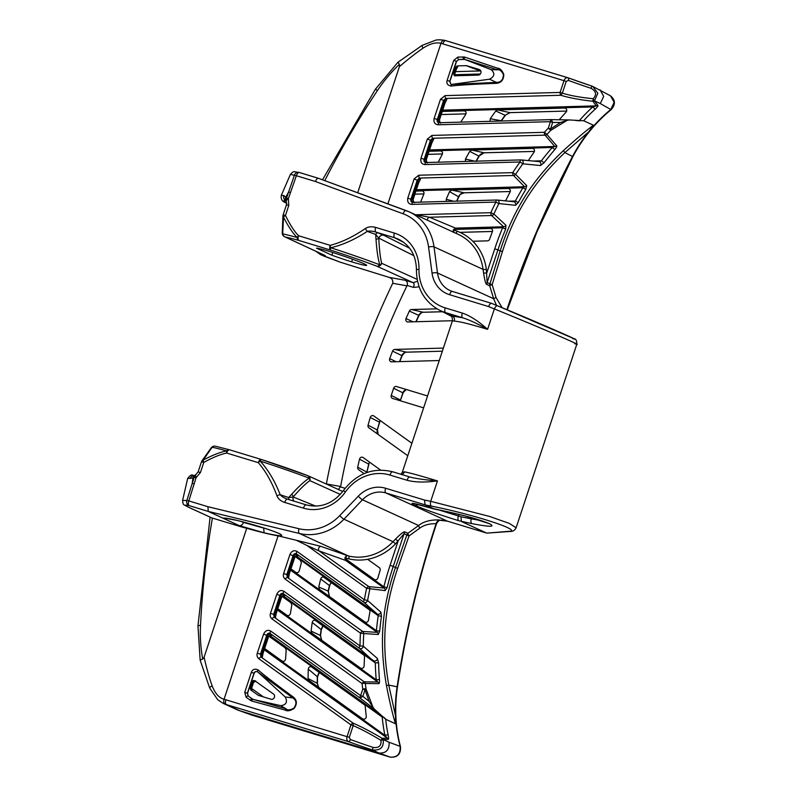<?xml version="1.0" encoding="UTF-8"?>
<svg xmlns="http://www.w3.org/2000/svg" width="797" height="797" viewBox="0 0 797 797"><rect width="100%" height="100%" fill="white"/><g stroke="black" fill="none" stroke-linecap="round" stroke-linejoin="round"><path stroke-width="1.2" d="M423.615 407.855L392.642 398.45A2.511 2.271 -65.4 0 1 391.247 395.422A694.317 627.707 114.6 0 1 393.618 388.259A2.511 2.271 114.6 0 1 396.577 386.545L427.551 395.96M364.08 473.617L358.58 469.662A2.511 2.271 -65.4 0 1 357.714 467.201A709.37 641.316 -65.4 0 1 359.497 459.211A2.511 2.271 -65.4 0 1 363.123 457.538L380.597 470.081M338.406 489.517L340.618 486.489A723.596 654.178 114.6 0 1 406.968 285.854L392.722 283.274C393.22 280.295 391.994 278.322 389.036 277.356L405.334 280.295C407.187 281.361 407.785 283.084 407.137 285.456L406.968 285.854M419.132 286.83L413.573 287.408A4.184 1.773 -73.1 0 0 413.254 282.696L376.782 266.178A4.184 3.746 -65.6 0 0 381.683 263.299A4.184 3.009 166.3 0 1 379.761 264.813A4.184 2.77 110.9 0 1 376.782 266.178A61.339 3.198 -161.7 0 0 330.486 250.059A4.184 0.568 -72.1 0 1 330.735 247.737C342.551 245.038 354.725 239.588 367.258 231.379L375.696 234.467L376.005 239.319C376.792 250.597 378.047 259.095 379.761 264.813A64.956 3.387 -161.7 0 0 330.735 247.737A4.184 1.474 -102.4 0 1 330.177 245.346C341.415 242.447 353.141 236.848 365.345 228.53C368.114 226.697 371.551 226.318 375.646 227.394A4.184 1.773 -73.1 0 0 375.935 232.096L377.718 232.754A4.184 1.574 -69.7 0 0 375.696 234.467L378.804 238.124A4.184 3.746 116.6 0 1 383.736 235.254L377.718 232.754M452.427 320.723L407.964 321.958A2.511 2.271 114.6 0 1 406.002 318.581A709.37 641.316 114.6 0 1 409.349 311.059A2.511 2.271 114.6 0 1 411.541 309.525L436.975 308.828M411.9 443.281L373.833 415.954A2.511 2.271 -65.4 0 0 370.236 417.489A709.37 641.316 -65.4 0 0 368.065 425.19A2.511 2.271 -65.4 0 0 368.891 427.81L407.785 455.725M439.267 360.533L391.725 361.848A2.511 2.271 114.6 0 1 389.703 358.62A709.37 641.316 114.6 0 1 392.562 351.118A2.511 2.271 114.6 0 1 394.804 349.435L443.381 348.09M306.805 545.377L296.265 540.256L321.022 546.393A2.511 1.733 -70.3 0 0 318.79 548.027A2.511 1.733 -70.3 0 0 319.099 550.936L306.805 545.377L366.62 588.306L385.12 590.617L387.083 587.698A267.682 242.009 114.6 0 1 393.26 566.368L404.049 533.731L395.551 543.853A52.702 47.641 114.6 0 1 367.636 559.295L379.322 567.673A2.511 2.271 -65.4 0 1 380.119 570.373A334.61 302.511 -65.4 0 0 377.878 577.925A2.511 2.271 -65.4 0 1 374.281 579.459L345.739 558.976L346.346 559.853L345.599 560.411L344.852 557.85L346.466 555.499L345.739 558.976M506.882 309.684A920.176 831.899 114.6 0 1 572.495 156.521A142.205 128.566 114.6 0 1 588.664 131.894L593.376 125.209C584.849 131.684 574.846 140.162 563.359 150.633C532.834 179.614 513.557 209.043 500.157 250.935L489.926 283.822L487.126 282.546L486.349 269.296A52.702 47.641 -65.4 0 0 472.82 241.262L487.405 240.863A2.511 2.271 114.6 0 0 489.677 239.11A334.61 302.511 114.6 0 1 492.387 231.688A2.511 2.271 114.6 0 0 490.364 228.45L491.41 228.699M472.82 241.262A52.702 47.641 -65.4 0 0 457.149 231.23L454.21 230.154L454.728 229.436L490.364 228.45M320.304 253.346A4.184 1.783 111.5 0 0 320.982 254.771L340.359 262.223L389.175 277.396M316.558 248.156A25.096 1.305 18.3 0 1 327.826 250.925A30.784 1.604 18.3 0 1 366.65 265.351A30.784 1.604 18.3 0 1 351.656 261.854A25.096 1.305 18.3 0 1 331.891 255.189L316.558 248.156M331.891 255.189L332.787 252.49M351.656 261.854L352.523 259.214M406.091 210.577L318.362 178.279L299.204 172.461A4.184 1.773 -73.1 0 1 299.303 172.501L318.262 178.259M318.461 178.319C317.385 178.1 316.379 179.166 315.433 181.507L296.364 175.719L288.345 198.732L286.541 198.224L283.862 195.494L281.301 195.385C280.674 199.3 282.337 201.81 286.292 202.926L286.701 203.135M574.786 343.676C589.372 348.807 537.039 326.192 494.339 308.937L487.595 329.34C478.459 321.131 470.041 315.712 462.33 313.082L445.234 307.891A43.177 39.033 114.6 0 1 418.993 269.286A40.478 36.592 -65.4 0 0 394.395 233.093L375.646 227.394M288.803 205.377L288.345 198.732A4.184 1.464 -27.8 0 0 286.272 201.432L286.462 204.809L288.803 205.377L285.465 215.469L283.124 214.901L286.462 204.809M321.032 253.685A4.184 2.182 106.5 0 0 322.008 255.13L325.286 255.628L285.127 236.958A61.339 3.198 -161.7 0 1 298.855 240.445L330.486 250.059A4.184 1.773 106.9 0 1 330.177 245.346L298.536 235.733A4.184 1.674 136.9 0 0 297.231 237.556A4.184 2.819 105.6 0 0 298.855 240.445A4.184 1.773 -73.1 0 1 298.536 235.733C294.322 231.419 289.969 224.664 285.465 215.469A4.184 1.435 -25.7 0 0 283.523 217.133L282.696 233.87A4.184 2.132 -178.5 0 1 282.258 232.883L282.258 232.883A4.184 4.184 0 0 0 284.678 236.789A4.184 3.816 -65.1 0 0 285.127 236.958A4.184 3.786 -78 0 1 282.696 233.87A64.956 3.387 -161.7 0 1 297.231 237.556C292.768 233.182 288.195 226.368 283.523 217.133A4.184 2.012 2.8 0 1 282.915 216.017L282.258 232.883M413.872 255.678L378.804 238.124C379.292 249.292 380.259 257.69 381.683 263.299L417.16 279.368M365.345 228.53A4.184 1.026 56.8 0 0 367.258 231.379C369.529 230.781 372.418 231.02 375.935 232.096L394.684 237.795A4.184 1.773 -73.1 0 1 394.395 233.093M454.3 321.061A4.184 4.045 -86.5 0 0 451.799 315.781L445.513 312.583L462.609 317.784L450.355 315.722C450.504 316.27 452.557 315.423 452.417 320.753L454.3 321.061C460.885 321.958 464.193 322.406 487.595 329.34C476.865 323.393 468.536 319.547 462.609 317.784A4.184 1.773 -73.1 0 1 462.33 313.082M510.12 531.469L487.017 533.103L508.815 531.34A4.184 4.015 -94.3 0 0 510.12 531.469L510.12 531.469C512.83 531.589 514.822 530.374 516.107 527.803L509.442 523.45L489.438 516.406L430.709 501.323L437.463 480.92C414.091 473.906 410.853 473.219 404.438 471.824L402.246 472.462L452.417 320.753M497.527 305.809L491.639 303.368L452.427 291.453A4.184 1.773 -73.1 0 1 452.527 291.493L491.47 303.328M491.659 303.388C490.593 303.159 489.557 304.225 488.571 306.556L449.588 294.711A29.28 26.47 114.6 0 1 432.054 273.122L428.567 247.01A46.007 41.593 -65.4 0 0 403.083 213.775A4.184 1.783 -69.8 0 1 406.151 210.597A4.184 1.783 -69.8 0 1 406.201 210.617A50.191 45.379 -65.4 0 1 409.14 211.833L318.401 178.299M427.341 220.181A2.511 1.733 112.7 0 1 429.453 217.242L416.144 214.752L490.842 212.689L493.891 214.064A2.511 2.242 133.2 0 1 491.58 215.519L503.614 226.776L502.618 227.753A270.193 244.28 -65.4 0 0 494.768 248.794L486.818 272.833A2.511 0.618 -7.6 0 1 483.55 272.913C484.706 280.554 485.831 284.429 486.927 284.529L489.737 285.804A4.184 0.737 163.1 0 1 492.157 284.609L489.926 283.822A4.184 3.786 -65.4 0 0 489.737 285.804L493.632 298.736L437.493 272.992L434.016 246.871A50.191 45.379 -65.4 0 0 409.14 211.833L458.205 234.338A50.191 45.379 -65.4 0 1 483.082 269.376L434.016 246.871A4.184 1.026 -7.6 0 0 428.567 247.01M593.376 125.209L583.663 120.755L569.188 119.939L566.986 120.417L550.797 130.349A267.682 242.009 114.6 0 0 546.881 134.444L544.341 132.312A2.511 0.976 88.4 0 0 545.068 135.151A2.511 2.301 -40.4 0 0 546.881 134.444L556.645 145.712C557.173 146.02 556.585 147.296 554.861 149.537A267.682 242.009 -65.4 0 0 544.072 162.757L540.436 165.537L522.822 163.813A267.682 242.009 114.6 0 0 515.599 174.384L512.76 172.63A2.511 0.976 88.4 0 0 513.487 175.47A2.511 2.271 -44.3 0 0 515.599 174.384L526.717 185.621L525.821 189.427A267.682 242.009 -65.4 0 0 518.309 202.558L515.44 205.307L498.882 203.554A267.682 242.009 114.6 0 0 493.891 214.064L505.946 225.272L505.697 229.058L502.618 227.753L455.745 229.058L455.495 228.111L453.344 229.815L453.314 232.405L454.21 230.154L453.344 229.815M569.188 119.939L551.394 119.62A2.511 0.976 88.4 0 0 551.335 119.62A2.511 0.976 88.4 0 0 550.428 121.682L552.67 122.429L551.394 119.62L569.188 119.939M505.946 225.272A2.511 2.242 132.9 0 1 503.614 226.776L455.495 228.111L429.453 217.242L491.58 215.519A2.511 0.976 88.4 0 1 490.842 212.689A270.193 244.28 114.6 0 1 495.883 202.079L498.882 203.554A2.511 2.242 -84.1 0 0 497.119 200.027L497.119 200.027A2.511 2.242 -84.1 0 0 496.85 200.017A2.511 0.976 88.4 0 0 496.79 200.017A2.511 0.976 88.4 0 0 495.883 202.079L411.89 204.401C408.512 204.042 407.147 201.94 407.795 198.104L410.943 199.21L417.299 180.002L419.491 178.07L420.517 178.986L418.604 182.961M357.694 192.764L399.407 66.639L399.407 64.338A142.205 128.566 -65.4 0 0 377.38 90.639A832.337 752.488 -65.4 0 0 324.777 180.64M416.144 214.752L415.297 214.652M387.89 203.883L440.99 43.307C435.989 42.042 430.001 43.656 423.038 48.169C415.785 53.19 407.905 59.357 399.407 66.639M407.795 198.104L414.151 178.897L418.754 175.24L512.76 172.63A270.193 244.28 114.6 0 1 520.043 161.97L425.05 164.59C421.673 164.232 420.308 162.13 420.965 158.294L427.312 139.086L431.924 135.43L544.341 132.312A270.193 244.28 114.6 0 1 548.286 128.178L550.797 130.349A2.511 0.996 -121 0 0 550.528 128.935L548.286 128.178L550.428 121.682L438.22 124.78C434.843 124.422 433.478 122.32 434.126 118.484L440.482 99.276L445.095 95.62A2.511 0.976 88.4 0 0 445.822 98.449L446.848 99.366L444.935 103.341M457.877 57.065L464.621 57.065L497.547 68.213C499.928 68.233 502.01 70.285 503.784 74.38C503.724 79.889 501.203 82.878 496.232 83.356C481.547 83.815 456.571 85.13 451.281 86.106C447.615 85.399 446.23 83.496 447.127 80.397L453.742 60.373L457.877 57.065A2.092 0.807 87.4 0 0 458.664 59.506L464.661 59.377L497.308 69.797C499.5 69.259 501.532 70.833 503.385 74.51C503.296 79.81 500.954 82.44 496.372 82.39L452.029 84.432A2.092 0.777 -97 0 0 451.839 84.402L489.527 79.202C494.628 76.502 495.166 73.314 491.131 69.648L464.731 59.436L458.783 59.546L456.542 61.359L458.783 59.546M423.038 48.169A4.184 0.917 57.8 0 1 422.271 45.319L397.902 62.296L375.517 89.075L322.506 179.803M398.181 62.505L399.407 64.338M299.144 172.451A4.184 3.776 102 0 0 298.865 172.371C293.246 171.963 294.242 170.299 290.407 174.394L296.364 175.719A4.184 1.773 -73.1 0 1 299.204 172.461A4.184 4.184 0 0 0 298.865 172.371L298.865 172.371A4.184 3.776 102 0 0 294.472 175.071L288.594 192.017L285.894 196.969A4.184 3.497 -33.3 0 0 285.884 200.515L286.282 200.824M285.984 200.754A4.184 3.935 -82.1 0 1 283.862 195.494M286.213 201.262A4.184 3.098 -18.2 0 1 285.993 200.784L285.993 200.784A4.184 3.098 -18.2 0 1 286.541 198.224L288.594 192.017L290.397 192.515M322.626 255.409L320.304 254.482A16.737 15.133 -65.4 0 0 320.982 254.771M286.213 200.844C282.756 200.346 282.975 201.123 286.85 203.145M563.359 150.633L564.864 152.586L588.664 131.894A142.205 128.566 114.6 0 1 610.781 109.508L614.158 102.305L610.502 95.839L592.769 86.455L597.84 93.229L594.492 100.761L597.85 105.383C598.338 105.712 597.441 106.987 595.18 109.209L592.799 106.928A144.715 130.838 -65.4 0 0 579.608 120.327L578.403 120.696M505.697 229.058A267.682 242.009 -65.4 0 0 497.916 249.909L502.429 251.613C515.649 210.249 534.697 181.198 564.864 152.586L572.864 156.67C582.677 138.24 595.469 122.539 611.239 109.548A4.184 0.847 50.7 0 1 610.781 109.508L600.31 103.56L603.688 96.317L600.031 89.812M445.095 95.62L560.102 92.432L563.987 80.676L566.229 81.424L562.343 93.179L560.102 92.432A2.511 0.976 88.4 0 0 560.839 95.271L562.343 93.179C570.682 95.69 580.953 97.533 593.157 98.718L592.918 101.249L596.266 105.871L592.799 106.928L442.375 111.092M597.85 105.383A2.511 2.321 143.7 0 1 596.266 105.871L442.694 110.125M580.166 120.845L575.374 120.447M515.44 205.307A2.511 2.232 -84.1 0 0 513.696 201.741L497.119 200.027A2.511 2.511 0 0 0 496.79 200.017L412.796 202.348A2.511 0.976 -91.6 0 1 412.846 202.348C411.142 202.159 410.505 201.113 410.943 199.21L411.949 199.32A2.511 2.261 -83.7 0 0 413.274 202.328M518.309 202.558L515.35 201.003L513.437 201.731M429.095 151.261L440.442 150.942C442.285 151.271 442.893 152.406 442.255 154.369A420.348 380.03 -65.4 0 0 438.38 161.96L438.25 162.19M441.608 151.281L441.03 151.012M465.418 161.442L465.468 159.071A395.252 357.335 114.6 0 1 469.742 151.38L471.794 150.075L532.276 148.401A2.511 2.271 114.6 0 1 533.99 152.237A334.61 302.511 114.6 0 0 528.959 159.719A2.511 2.271 114.6 0 1 528.062 160.566M442.255 111.45L464.023 110.843C465.976 111.241 466.534 112.447 465.697 114.469A420.348 380.03 -65.4 0 0 460.786 122.12M465.209 111.191L464.621 110.922M490.065 121.313L490.275 118.733A395.252 357.335 114.6 0 1 495.784 110.962L497.677 109.916L564.555 108.063A2.511 2.271 114.6 0 1 566.019 112.198A334.61 302.511 114.6 0 0 559.265 119.729A2.511 2.271 114.6 0 1 559.205 119.799M415.924 191.071L421.892 190.901C423.645 191.17 424.293 192.236 423.835 194.119A420.348 380.03 -65.4 0 0 420.836 201.661L420.597 202.129M423.058 191.23L422.48 190.971M446.32 201.412L446.25 199.27A395.252 357.335 114.6 0 1 449.528 191.629L451.7 190.075L508.177 188.52A2.511 2.271 114.6 0 1 510.06 192.047A334.61 302.511 114.6 0 0 506.304 199.499A2.511 2.271 114.6 0 1 504.84 200.824M554.861 149.537L552.251 147.495A270.193 244.28 -65.4 0 0 541.352 160.835L538.662 161.592A2.511 2.202 -84.6 0 1 538.911 161.592L538.911 161.592A2.511 2.202 -84.6 0 1 540.436 165.537M544.072 162.757L541.352 160.835L533.273 161.064M522.822 163.813A2.511 2.202 -84.5 0 0 521.258 159.918L521.258 159.918A2.511 2.202 -84.5 0 0 521.009 159.908A2.511 0.976 88.4 0 0 520.949 159.908A2.511 0.976 88.4 0 0 520.043 161.97L522.822 163.813M425.05 164.59A2.511 0.976 -91.6 0 1 425.957 162.538L425.957 162.538A2.511 0.976 -91.6 0 1 426.016 162.538C424.313 162.349 423.675 161.303 424.114 159.4L430.47 140.192L432.651 138.26L545.068 135.151L554.792 146.469L552.251 147.495L429.214 150.902M425.917 162.538L520.949 159.908A2.511 2.511 0 0 1 521.258 159.918L538.911 161.592M420.965 158.294L425.11 159.51A2.511 2.261 -83.7 0 0 426.445 162.518M427.312 139.086L430.47 140.192L431.944 142.603M431.924 135.43A2.511 0.976 88.4 0 0 432.651 138.26L433.678 139.176L431.775 143.151M556.645 145.712A2.511 2.291 139 0 1 554.792 146.469L429.533 149.936M566.229 81.424L568.341 80.417A57.723 3.009 -161.7 0 0 591.175 88.367C596.186 91.256 596.853 94.704 593.157 98.718L594.492 100.761A2.511 2.321 -36.1 0 1 592.918 101.249C580.226 99.894 569.526 97.901 560.839 95.271L445.822 98.449L443.63 100.382L444.427 101.099A2.511 2.232 131.8 0 1 446.848 99.366M560.53 122.499L552.67 122.429L550.528 128.935L560.53 122.499L566.986 120.417M568.072 77.817A60.233 3.138 -161.7 0 0 591.753 86.056L592.769 86.455L591.763 86.056L591.175 88.367M440.97 43.387A29.28 26.47 -65.4 0 1 442.853 43.875L563.987 80.676C564.864 78.375 566.179 77.399 567.932 77.767A2.511 1.225 110 0 1 568.002 77.787L568.002 77.787A2.511 1.225 110 0 1 568.341 80.417M591.763 86.056L567.932 77.767M440.482 99.276L443.63 100.382L437.274 119.59C436.836 121.493 437.473 122.539 439.177 122.728A2.511 0.976 -91.6 0 0 439.127 122.728L439.087 122.728M445.055 102.982L439.456 119.919L438.28 119.699L444.427 101.099L445.105 102.793M434.126 118.484L438.28 119.699A2.511 2.261 -83.7 0 0 439.605 122.708M438.22 124.78A2.511 0.976 -91.6 0 1 439.127 122.728L551.335 119.62A2.511 2.511 0 0 1 551.474 119.62M445.583 40.597A33.464 30.246 -65.4 0 0 444.736 40.358L444.447 40.278C440.462 39.72 437.503 39.691 435.57 40.209L422.271 45.319M444.736 40.358C443.102 40.009 441.857 40.996 440.99 43.307M427.75 162.777C427.262 163.335 426.774 162.319 426.295 159.729L425.11 159.51L431.267 140.91A2.511 2.232 131.8 0 1 433.678 139.176M418.754 175.24A2.511 0.976 88.4 0 0 419.491 178.07L513.487 175.47L524.575 186.747L522.932 187.753A270.193 244.28 -65.4 0 0 515.35 201.003L508.386 201.193M526.717 185.621A2.511 2.261 135.3 0 1 524.575 186.747L416.363 189.746M525.821 189.427L522.932 187.753L416.044 190.712M418.724 182.603L413.125 199.539L411.949 199.32L418.096 180.72L418.774 182.413M414.151 178.897L418.096 180.72A2.511 2.232 131.8 0 1 420.517 178.986M412.756 202.348L412.796 202.348A2.511 0.976 -91.6 0 0 411.89 204.401M510.249 112.616A4.184 1.634 -91.6 0 1 510.08 112.646L510.08 112.646A4.184 1.634 -91.6 0 1 509.911 112.626L505.059 115.316L495.784 110.962M497.677 109.916L509.911 112.626L566.657 111.062L510.08 112.646L505.059 115.316A397.852 359.686 -65.4 0 0 501.203 120.736L501.014 121.014M505.338 115.356L501.472 120.775L490.275 118.733M446.25 199.27L453.493 201.213M456.95 201.123L458.773 196.889L449.528 191.629M465.468 159.071L474.873 161.183M484.466 152.775A4.184 1.634 -91.6 0 1 484.297 152.805C478.877 154.309 480.471 155.007 479.107 156.202L469.742 151.38M464.462 192.774A4.184 1.634 -91.6 0 1 464.302 192.804L464.302 192.804A4.184 1.634 -91.6 0 1 464.133 192.784C461.652 192.914 459.789 194.239 458.534 196.779A397.852 359.686 -65.4 0 0 456.661 201.133M534.369 151.42L484.297 152.805A4.184 1.634 -91.6 0 1 484.128 152.785L478.858 156.132A397.852 359.686 -65.4 0 0 476.058 161.143M502.17 307.722L496.043 297.57L492.157 284.609L502.429 251.613M496.491 305.371L493.632 298.736A4.184 0.707 -16.7 0 1 496.043 297.57M392.722 283.274A752.866 680.648 -65.4 0 0 326.352 483.938L326.332 484.048M340.618 486.489L326.352 483.938M243.623 522.095L243.493 522.483C242.627 524.725 241.202 525.771 239.23 525.621L264.076 532.804L263.658 527.923M243.513 522.443L263.618 528.072M264.803 528.291L263.628 528.032M264.076 532.804C280.345 536.461 285.356 536.69 279.089 533.492C269.804 529.557 255.767 525.183 236.988 520.371L237.267 520.441M296.265 540.256L278.103 535.863C270.123 534.468 259.673 531.938 246.731 528.272L243.065 527.385L208.286 511.435L207.887 506.703L188.819 500.905L196.092 477.672L194.289 477.164L192.954 477.981L187.674 478.469L182.583 500.426L186.847 500.496L192.236 483.38L192.954 477.981A4.184 3.327 63.6 0 1 194.578 475.49L195.106 475.142A4.184 2.849 51.4 0 0 194.289 477.164L192.236 483.38L194.04 483.879M236.988 520.371C229.307 518.588 224.624 517.851 222.941 518.15L224.893 518.219M261.047 459.381L229.606 449.827A4.184 1.773 106.9 0 0 229.506 449.797A4.184 1.773 106.9 0 0 226.667 453.055L258.308 462.658C265.75 471.236 271.966 482.285 276.948 495.824C278.113 498.852 280.693 501.064 284.688 502.439A4.184 1.773 106.9 0 1 287.528 499.181L287.478 499.171M409.947 477.024A4.184 1.773 106.9 0 0 409.877 477.005L409.947 477.024C415.934 478.598 425.1 479.904 437.463 480.92C425.07 482.583 414.928 482.364 407.038 480.252L389.942 475.062A43.177 39.033 -65.4 0 0 345.29 492.128A40.478 36.592 114.6 0 1 303.438 508.137L284.688 502.439M195.823 474.683L198.124 471.924L200.465 472.491L196.092 477.672A4.184 1.176 63 0 1 195.823 474.683A4.184 4.184 0 0 0 195.106 475.142A4.184 2.849 51.4 0 1 195.663 474.833M215.439 446.22L229.416 449.767A4.184 2.819 -74.4 0 1 229.476 449.787A4.184 4.184 0 0 0 229.416 449.767A4.184 2.819 -74.4 0 0 226.667 450.913A64.956 3.387 -161.7 0 0 212.141 447.227A4.184 2.481 -143.8 0 0 211.195 447.844A4.184 4.184 0 0 1 215.439 446.22A4.184 3.786 102 0 0 212.141 447.227L203.175 460.098C212.55 455.097 220.39 452.038 226.667 450.913A4.184 1.474 -102.4 0 0 226.667 453.055C220.63 454.25 213.008 457.358 203.803 462.399L201.462 461.832L198.124 471.924M289.102 499.659A4.184 1.584 108.7 0 1 288.693 497.567L293.196 496.969C299.991 489.099 305.53 483.649 309.814 480.621A4.184 3.248 -125.9 0 0 309.206 478.17A64.956 3.387 -161.7 0 0 260.181 461.094A4.184 1.674 136.9 0 0 258.308 462.658A4.184 1.773 -73.1 0 1 261.147 459.411L261.147 459.411A4.184 1.773 -73.1 0 1 261.197 459.421A4.184 0.568 107.9 0 0 261.217 459.431A4.184 0.568 107.9 0 0 260.181 461.094C268.2 469.851 274.865 481.059 280.175 494.708L288.693 497.567L291.702 494.19C298.795 486.429 304.633 481.089 309.206 478.17A4.184 2.77 -69.1 0 0 307.712 475.63L307.712 475.63A4.184 2.77 -69.1 0 0 307.532 475.57A61.339 3.198 -161.7 0 0 261.237 459.441A4.184 4.184 0 0 0 261.147 459.411L229.506 449.797M307.791 475.66A4.184 3.746 114.4 0 1 309.814 480.621L340.309 494.429M291.702 494.19A4.184 2.67 40.8 0 1 293.196 496.969A4.184 3.756 -67.9 0 0 294.083 501.174M276.948 495.824A4.184 1.345 -21.4 0 1 280.175 494.708C281.65 496.521 284.121 498.015 287.597 499.201A4.184 1.773 106.9 0 0 287.528 499.181L306.277 504.88A4.184 1.773 106.9 0 0 303.438 508.137M367.636 559.295A52.702 47.641 114.6 0 1 348.797 558.846L344.852 557.85M409.807 476.985L392.851 471.834A4.184 1.773 106.9 0 0 392.782 471.804L409.877 477.005A4.184 1.773 106.9 0 0 407.038 480.252M385.12 590.617A2.511 2.281 -84.6 0 0 384.134 588.066L383.875 586.791A270.193 244.28 114.6 0 1 390.112 565.262L398.062 541.223L395.531 539.081C401.05 533.502 404.228 531.151 405.085 532.007L407.885 533.293A4.184 1.086 -125.8 0 0 409.04 535.933L406.849 535.016A4.184 3.786 114.6 0 1 407.885 533.293L418.634 525.522L362.486 499.779L343.945 519.206A50.191 45.379 114.6 0 1 299.433 533.482L208.286 511.435L189.138 505.617A4.184 3.776 -78 0 1 186.847 500.496L188.819 500.905A4.184 1.773 106.9 0 0 189.138 505.617C184.326 504.631 184.117 505.149 188.49 507.191A4.184 3.786 114.6 0 1 188.062 507.031L188.062 507.031C183.469 504.093 183.21 505.995 182.583 500.426M387.083 587.698L383.875 586.791L346.346 559.853M246.731 528.272L204.092 657.206L202.717 659.089A142.205 128.566 114.6 0 1 200.515 625.426A4.184 0.727 -177.2 0 0 197.965 625.964L200.157 660.225L209.721 688.14L217.76 699.766L223.26 703.422L236.43 709.46A33.464 30.246 -65.4 0 0 238.502 710.306A33.464 30.246 -65.4 0 0 239.887 710.775L251.643 715.039L390.171 757.12A4.184 1.773 106.9 0 0 390.211 757.14C397.474 757.668 400.901 754.191 400.493 746.689A4.184 1.205 -14.9 0 0 400.164 746.371L389.085 742.246C389.504 749.828 386.156 753.434 379.053 753.045L390.171 757.12C397.265 757.539 400.592 753.952 400.164 746.371A142.205 128.566 -65.4 0 1 395.531 715.865L388.757 685.101C381.653 643.966 383.686 609.287 397.653 568.41L409.04 535.933L419.79 528.132C423.964 525.054 429.394 523.569 436.098 523.709L436.238 523.27A4.184 3.786 114.6 0 1 439.944 520.262A4.184 1.614 86.6 0 0 440.273 520.321C439.735 519.734 438.499 520.79 436.587 523.48L436.238 523.27A920.176 831.899 -65.4 0 0 436.098 523.709A920.176 831.899 -65.4 0 0 397.115 686.795A142.205 128.566 -65.4 0 0 395.531 715.865L395.432 723.736C392.403 713.584 389.414 700.852 386.455 685.54C379.282 643.896 381.345 608.788 395.501 567.394L406.849 535.016L404.049 533.731A4.184 3.786 114.6 0 1 405.085 532.007M395.432 723.736L385.718 719.283L374.331 709.101L372.926 707.178L366.042 688.987A2.511 0.807 159.1 0 1 365.016 689.843L362.774 689.096L360.623 695.602L362.864 696.349L360.095 698.052L270.243 633.555C268.738 632.768 267.583 633.276 266.786 635.109L260.44 654.317L261.077 657.067L353.181 723.168C361.539 726.804 371.223 731.865 382.211 738.361L387.203 738.042L384.961 735.352L264.514 648.897M379.482 679.851A267.682 242.009 114.6 0 1 378.605 663.084L377.409 658.491L363.293 646.188A267.682 242.009 -65.4 0 1 363.741 633.565L378.266 634.492L379.711 631.214A267.682 242.009 114.6 0 1 381.464 616.33L380.886 612.176L367.606 600.49A267.682 242.009 -65.4 0 1 369.848 589.142A2.511 2.281 -84.8 0 0 368.842 586.632A2.511 1.056 -54.3 0 0 366.62 588.306A270.193 244.28 -65.4 0 0 364.368 599.762L297.102 551.484C294.123 549.92 291.742 550.886 289.969 554.383L283.622 573.581C282.945 575.813 283.473 577.656 285.187 579.12L360.453 633.147A2.511 1.056 -54.3 0 1 362.685 631.473A2.511 2.311 93.3 0 1 363.741 633.565L360.453 633.147A270.193 244.28 -65.4 0 0 360.005 645.889L283.931 591.294C280.952 589.73 278.581 590.697 276.808 594.193L270.452 613.391C269.784 615.623 270.303 617.466 272.016 618.93L362.037 683.537A270.193 244.28 -65.4 0 0 362.774 689.096A2.511 0.628 -8.2 0 1 366.042 688.987A267.682 242.009 -65.4 0 1 365.305 683.487A2.511 0.608 173 0 0 362.037 683.537A2.511 1.056 -54.3 0 1 364.259 681.863A2.511 2.341 90.2 0 1 365.305 683.487L378.744 683.647C379.312 683.846 379.551 682.581 379.482 679.851A2.511 0.568 175.3 0 0 376.204 679.801A270.193 244.28 114.6 0 1 375.317 662.875L359.477 648.35A2.511 1.056 -54.3 0 1 360.005 645.889L363.293 646.188A2.511 2.162 131.2 0 1 359.477 648.35L283.403 593.745C281.899 592.958 280.753 593.466 279.956 595.299L273.6 614.507L274.248 617.257L364.259 681.863L377.698 681.963L376.204 679.801L277.685 609.087M368.842 586.632L384.134 588.066L345.599 560.411L319.099 550.936L368.842 586.632M364.368 599.762L367.606 600.49A2.511 2.202 131.5 0 1 363.83 602.223A2.511 1.056 -54.3 0 1 364.368 599.762M380.886 612.176A2.511 2.202 131.5 0 1 377.101 613.959L363.83 602.223L296.574 553.935C295.069 553.148 293.914 553.656 293.117 555.489L286.771 574.697L287.408 577.446L362.685 631.473L377.21 632.35L376.433 630.716A270.193 244.28 114.6 0 1 378.206 615.692L377.101 613.959L296.085 555.808M295.976 554.503L297.6 554.851L296.574 553.935A2.511 1.056 125.7 0 1 297.102 551.484M381.464 616.33L378.206 615.692L295.428 556.276M379.711 631.214L376.433 630.716L290.845 569.277M378.266 634.492A2.511 2.301 -86.4 0 0 377.21 632.35L290.556 570.154M377.409 658.491A2.511 2.162 131.2 0 1 373.594 660.703L282.925 595.618M282.815 594.313L284.429 594.662L283.403 593.745A2.511 1.056 125.7 0 1 283.931 591.294M243.065 527.385L211.853 517.911L188.49 507.191M270.771 631.104C267.792 629.54 265.411 630.507 263.638 634.004L267.583 635.817A2.511 2.232 131.8 0 1 271.269 634.472L270.243 633.555A2.511 1.056 125.7 0 1 270.771 631.104L360.623 695.602A2.511 1.056 -54.3 0 0 360.095 698.052L374.331 709.101M263.638 634.004L257.292 653.201C256.614 655.433 257.142 657.276 258.856 658.74A2.511 1.056 -54.3 0 1 261.077 657.067L262.362 657.206L262.801 654.307M278.103 535.863L224.067 699.238C219.075 697.923 215.09 693.46 212.132 685.868C209.242 677.719 206.562 668.165 204.092 657.206M244.749 692.324L246.134 697.315A2.092 0.877 -53.2 0 1 248.166 695.99L252.998 699.387L285.993 708.752C287.478 710.356 290.088 710.167 293.814 708.194C296.932 703.801 296.594 700.364 292.818 697.903L257.73 671.941C255.857 671.154 254.612 671.582 253.994 673.236L247.369 693.251L248.275 696.06L247.528 693.34L244.749 692.324L251.364 672.309L254.153 673.306C255.13 671.482 256.385 671.064 257.909 672.03M246.134 697.315L251.653 701.041A2.092 0.877 -76.5 0 1 252.948 699.377A2.092 0.877 -76.5 0 1 252.998 699.387M251.653 701.041L285.256 710.107C287.219 711.402 290.158 710.874 294.073 708.513C297.321 703.97 297.062 700.135 293.286 696.996A2.092 0.877 126.2 0 0 292.818 697.903L285.226 696.967C287.767 701.998 286.292 704.887 280.783 705.664L254.821 699.826M293.286 696.996C281.56 688.518 261.934 673.654 258.188 669.938C254.781 668.494 252.5 669.281 251.364 672.309M223.26 703.422L225.192 704.169C223.758 703.273 223.379 701.629 224.067 699.238M258.856 658.74L350.949 724.852A2.511 1.056 -54.3 0 1 353.181 723.168L353.191 725.599L350.949 724.852L347.064 736.597C346.386 738.988 346.825 740.652 348.389 741.618L226.238 704.508A33.464 30.246 114.6 0 1 225.192 704.169M349.305 737.355L350.371 739.516A57.723 3.009 -161.7 0 0 373.195 747.456C378.944 748.144 381.534 745.773 380.956 740.343L382.211 738.361A2.511 2.371 86.6 0 1 383.198 739.656L380.956 740.343C370.456 734.017 361.2 729.096 353.191 725.599L349.305 737.355L225.93 699.796A29.28 26.47 114.6 0 1 224.096 699.158M225.93 699.796A4.184 1.773 106.9 0 0 226.238 704.508L239.887 710.775L379.053 753.045L372.209 749.907C380.308 750.794 383.975 747.377 383.198 739.656L388.189 739.357C388.727 739.526 388.727 738.092 388.199 735.073A2.511 0.687 167.9 0 0 384.961 735.352A144.715 130.838 114.6 0 1 382.251 717.111L380.289 714.76L269.755 635.428M369.091 701.35L365.016 689.843L362.864 696.349L369.091 701.35L372.926 707.178M388.189 739.357A2.511 2.371 -93.2 0 0 387.203 738.042L264.225 649.774M289.969 554.383L293.924 556.196L287.767 574.806L289.221 574.189L294.82 557.262L293.924 556.196A2.511 2.232 131.8 0 1 297.6 554.851M283.622 573.581L287.767 574.806A2.511 2.261 -83.7 0 0 288.693 577.586L289.132 574.687M285.187 579.12A2.511 1.056 -54.3 0 1 287.408 577.446L288.693 577.586M277.804 608.729L286.89 615.244C288.594 616.001 289.769 615.404 290.427 613.451A420.348 380.03 114.6 0 1 291.822 605.112L290.955 602.771L282.018 596.365M315.781 620.594C314.048 619.837 312.862 620.445 312.225 622.427A395.252 357.335 -65.4 0 0 311.099 631.075L311.996 633.266L360.433 668.035A2.511 2.271 -65.4 0 0 364.129 665.844A334.61 302.511 -65.4 0 1 364.518 656.947A2.511 2.271 -65.4 0 0 363.591 654.915L315.144 620.285M264.634 648.539L282.068 661.052C283.891 661.799 285.077 661.121 285.605 659.009A420.348 380.03 114.6 0 1 286.193 650.033L285.276 647.961L268.858 636.175M311.796 666.989C309.933 666.242 308.758 666.94 308.26 669.091A395.252 357.335 -65.4 0 0 308.09 678.486L309.007 680.389L362.565 718.824A2.511 2.271 -65.4 0 0 366.251 716.264A334.61 302.511 -65.4 0 1 365.245 706.371A2.511 2.271 -65.4 0 0 364.339 704.707L311.179 666.7M290.965 568.919L295.747 572.346C297.331 573.093 298.506 572.575 299.264 570.791A420.348 380.03 114.6 0 1 301.346 562.971L300.529 560.381L295.189 556.555M324.2 577.377C322.606 576.629 321.43 577.158 320.683 578.961A395.252 357.335 -65.4 0 0 318.76 587.01L319.617 589.481L364.837 621.939A2.511 2.271 -65.4 0 0 368.503 620.086A334.61 302.511 -65.4 0 1 369.908 611.927A2.511 2.271 -65.4 0 0 369.031 609.556L323.562 577.078M378.605 663.084A2.511 0.508 178.7 0 0 375.317 662.875L282.258 596.086M378.744 683.647A2.511 2.331 -89.3 0 0 377.698 681.963L277.386 609.964M385.31 718.525L380.289 714.76M269.645 634.123L271.269 634.472M383.297 716.981A2.511 0.568 175.1 0 0 382.251 717.111L269.097 635.896M262.89 653.809L268.489 636.883L267.583 635.817L261.436 654.427L262.89 653.809L262.861 654.775L262.502 654.257M257.292 653.201L261.436 654.427A2.511 2.261 -83.7 0 0 262.362 657.206M272.016 618.93A2.511 1.056 -54.3 0 1 274.248 617.257L275.523 617.396L275.961 614.497M270.452 613.391L274.596 614.617A2.511 2.261 -83.7 0 0 275.523 617.396M276.808 594.193L280.753 596.007A2.511 2.232 131.8 0 1 284.429 594.662M281.65 597.073L280.753 596.007L274.596 614.617L276.051 613.999L281.65 597.073C283.523 595.22 284.559 594.701 284.768 595.508L284.768 595.508M319.338 672.409L317.525 676.982A4.184 0.767 -178.6 0 0 317.326 676.733L319.109 672.24M317.525 676.982L317.425 683.537A4.184 0.797 -179.5 0 0 317.216 683.288L308.09 678.486M318.601 687.273L317.216 683.288A397.852 359.686 114.6 0 1 317.326 676.733L308.26 669.091M331.373 582.527L329.978 584.739L328.364 591.205L318.76 587.01M320.683 578.961L329.45 585.546L331.153 582.368M323.114 625.854L321.311 629.74L320.533 635.687A4.184 0.598 -173 0 0 320.334 635.468L311.099 631.075M312.225 622.427L321.101 629.52L322.895 625.695M329.669 585.725L329.45 585.546A397.852 359.686 114.6 0 0 328.155 591.015L329.36 596.475M321.311 629.74A4.184 0.568 -172.2 0 0 321.101 629.52A397.852 359.686 114.6 0 0 320.334 635.468L321.669 640.21M434.495 509.094L425.04 504.84L424.562 500.078L385.589 488.242A4.184 1.773 106.9 0 0 385.897 492.954L447.316 521.118A25.096 22.685 114.6 0 0 439.944 520.262L439.277 519.953C430.4 519.674 423.516 521.537 418.634 525.522A4.184 1.056 54 0 0 419.79 528.132M439.277 519.953L436.228 523.27M486.489 533.004L461.423 521.527L460.945 516.765L471.206 518.837L471.475 517.661M458.713 520.71C439.177 514.633 424.512 509.482 414.699 505.228L414.599 505.188C408.164 501.941 413.782 502.947 431.456 508.197L444.577 511.126C464.113 515.251 479.017 519.425 489.298 523.629L489.388 523.679C495.913 527.096 490.055 527.086 471.834 523.629L458.713 520.71A4.184 1.773 -73.1 0 1 458.405 515.998L460.945 516.765M508.815 531.34C524.137 530.941 473.767 514.454 431.346 506.115L425.04 504.84L385.897 492.954A25.096 22.685 -65.4 0 0 362.486 499.779A4.184 0.638 43.7 0 1 358.271 496.202L339.731 515.629A46.007 41.593 114.6 0 1 298.925 528.72A4.184 1.763 103.6 0 0 299.433 533.482L348.498 555.987L321.022 546.393M486.957 533.103A4.184 4.035 -82.8 0 1 486.11 532.904L486.27 532.924A4.184 1.773 -73.1 0 1 486.21 532.944A4.184 1.773 -73.1 0 1 486.11 532.904L447.316 521.118A4.184 1.773 -73.1 0 0 447.416 521.158L440.273 520.321M194.458 475.55A4.184 3.935 102 0 0 190.264 478.499M188.062 507.031L211.853 517.911M200.455 660.364C199.758 660.175 200.515 659.747 202.717 659.089M211.195 447.844L202 460.756A4.184 2.371 34.9 0 1 203.175 460.098A4.184 1.126 61 0 0 203.803 462.399L200.465 472.491M481.099 520.59L471.206 518.837A4.184 1.753 101.4 0 0 471.834 523.629M439.476 510.12L458.405 515.998L459.092 514.404M572.595 338.496C586.144 343.467 537.347 322.197 497.587 305.829A4.184 1.783 -67.6 0 0 497.557 305.819L574.079 338.735C575.912 338.755 576.829 340.578 576.819 344.214L516.107 527.803M259.782 673.744L285.226 696.967M285.256 710.107A2.092 0.887 -74 0 1 285.993 708.752L280.783 705.664M250.198 700.354A2.092 0.877 -53.2 0 1 252.26 699.059A2.092 0.877 -53.2 0 1 252.27 699.059L254.91 699.846M247.528 693.34L254.153 673.306M251.732 698.66L248.275 696.06M258.377 695.363L250.806 689.993L250.019 687.253L251.643 682.332L253.506 682.541L251.703 688.02L250.019 687.253M257.919 695.104A2.899 2.62 -65.4 0 0 258.617 695.452L271.01 699.218A2.899 2.62 -65.4 0 0 273.52 694.057L254.651 680.638M255.199 680.917C253.645 680.1 252.46 680.578 251.643 682.332M251.703 688.02L252.091 690.272L250.676 689.076L251.543 690.401L250.806 689.993M263.379 696.897L251.603 688.439M453.742 60.373L456.372 61.299L449.747 81.314L450.833 84.233L451.7 84.452M463.027 56.826A2.092 0.807 87.3 0 0 463.854 59.277L463.854 59.277M464.621 57.065A2.092 0.897 110.3 0 0 464.661 59.377L464.731 59.436M497.547 68.213A2.092 0.887 107.8 0 0 497.308 69.797L491.131 69.648M496.232 83.356A2.092 0.817 -92.1 0 1 496.372 82.39L489.527 79.202M456.542 61.359L449.906 81.394L450.903 84.273M455.545 71.64L480.452 70.943L466.096 65.653L457.199 65.902L454.908 67.705L453.284 72.627L454.688 74.251L455.007 75.964M479.495 69.608L479.256 69.518A2.899 2.62 114.6 0 1 478.22 75.117L455.346 75.755L454.18 75.436L453.284 72.627M479.256 69.518L466.863 65.752A2.899 2.62 114.6 0 0 466.096 65.653M456.98 67.984L457.976 66.201L457.199 65.902M455.904 68.104L457.269 67.755L456.492 68.781L454.908 67.705M406.141 389.454A5.101 4.613 -65.4 0 0 402.893 392.841L406.301 389.504M403.113 392.991L400.512 400.034A696.907 630.048 114.6 0 1 402.893 392.841L393.618 388.259M391.247 395.422L400.512 400.034A5.101 4.613 114.6 0 0 400.323 400.781M340.508 486.907L345.111 488.312M407.137 285.456L413.573 287.408M454.728 229.436L455.745 229.058M409.638 248.226L383.736 235.254M403.87 242.467L394.684 237.795A36.293 32.816 -65.4 0 1 399.526 239.738C410.545 245.855 416.183 255.927 416.433 269.944A4.184 0.777 1.2 0 1 418.993 269.286M417.518 281.182L413.254 282.696L405.334 280.295M403.083 213.775L315.433 181.507M491.639 303.368L497.557 305.819A4.184 1.783 -67.6 0 0 494.339 308.937L488.571 306.556M283.443 215.1A4.184 2.012 2.8 0 0 282.915 216.017A4.184 4.184 0 0 1 283.124 214.901M376.005 239.319A4.184 2.341 -2.5 0 0 378.804 238.124M445.234 307.891A4.184 1.773 -73.1 0 0 445.513 312.583A47.362 42.819 114.6 0 1 439.197 310.043L450.355 315.722M449.588 294.711A4.184 1.773 -73.1 0 1 452.427 291.453L449.926 290.507A25.096 22.685 114.6 0 1 437.493 272.992A4.184 1.026 -7.6 0 0 432.054 273.122M452.337 291.433A25.096 22.685 114.6 0 1 449.926 290.507M486.349 269.296A2.511 0.618 -7.6 0 1 483.082 269.376L483.55 272.913M457.149 231.23A2.511 1.066 -69.8 0 1 455.615 233.152M494.768 248.794L497.916 249.909L487.126 282.546A4.184 3.786 -65.4 0 0 486.927 284.529M377.38 90.639L375.517 89.075M284.678 236.789L324.837 255.458A4.184 3.816 -65.1 0 0 325.286 255.628M600.31 103.56L594.562 100.92A2.511 2.331 144.5 0 1 593.018 101.388M595.18 109.209A142.205 128.566 -65.4 0 0 583.663 120.755M551.285 119.62L439.177 122.728M496.73 200.027L412.846 202.348M520.889 159.908L426.016 162.538M567.613 77.668L445.782 40.657A4.184 1.773 -73.1 0 0 445.692 40.617L444.537 40.298M442.853 43.875A4.184 1.773 -73.1 0 1 445.692 40.617L567.773 77.707M465.996 113.841L441.239 114.529M458.773 196.889C460.188 195.634 457.767 195.016 464.302 192.804L510.269 191.529L464.133 192.784L451.7 190.075M508.177 188.52L509.223 188.759M423.914 193.9L414.908 194.149L423.904 193.92M564.555 108.063L565.601 108.312M534.379 151.4L484.128 152.785L471.794 150.075M532.276 148.401L533.323 148.65M442.435 153.941L428.069 154.339M325.634 256.754A16.727 14.864 114.1 0 1 324.05 256.166L340.359 262.223L389.534 277.515M241.342 521.497L243.493 522.483M222.941 518.15L239.23 525.621M298.925 528.72L207.887 506.703M431.346 506.115A4.184 1.753 101.4 0 1 430.709 501.323L424.562 500.078M385.589 488.242A29.28 26.47 -65.4 0 0 358.271 496.202M315.761 506.135L293.196 496.969M306.207 504.86L287.597 499.201M306.347 504.899A4.184 1.773 106.9 0 0 306.277 504.88C320.713 508.436 333.126 503.634 343.497 490.464L345.29 492.128M369.738 462.28L368.692 464.073A5.101 4.613 114.6 0 1 369.539 462.14M368.901 464.252L366.899 472.093A711.96 643.667 114.6 0 1 368.692 464.073L359.497 459.211M366.829 472.551A5.101 4.613 114.6 0 1 366.899 472.093L357.714 467.201M343.497 490.464C356.837 473.338 373.265 467.122 392.782 471.804A4.184 1.773 106.9 0 0 389.942 475.062M401.698 474.514A4.184 4.055 99.6 0 0 404.438 471.824M397.653 568.41L390.112 565.262M200.515 625.426A832.337 752.488 114.6 0 1 212.41 518.08M373.195 747.456L372.209 749.907A60.233 3.138 -161.7 0 1 348.389 741.618A2.511 1.225 -70 0 0 350.371 739.516M389.085 742.246L383.337 739.616A2.511 2.371 -94 0 0 382.361 738.351M388.199 735.073A142.205 128.566 114.6 0 1 385.718 719.283M386.455 685.54L388.757 685.101L397.115 686.795A4.184 0.538 8.6 0 1 397.454 687.074C405.882 631.642 418.923 577.118 436.587 523.48M447.515 521.178A4.184 1.773 -73.1 0 1 447.416 521.158L486.21 532.944A4.184 4.184 0 0 0 486.897 533.093L487.017 533.103M390.211 757.14A4.184 1.773 106.9 0 0 390.251 757.15L251.683 715.048A4.184 1.773 106.9 0 0 251.713 715.058L238.502 710.306M250.298 714.59A32.438 29.32 114.6 0 0 251.643 715.039A4.184 1.773 106.9 0 0 251.683 715.048M209.721 688.14A4.184 1.235 -22.2 0 1 212.132 685.868M488.591 523.41A4.184 3.786 -65.4 0 0 488.641 523.43L464.611 515.798L444.736 511.176A4.184 1.753 -78.6 0 1 444.577 511.126M488.541 523.39A4.184 3.786 -65.4 0 0 489.298 523.629M489.796 523.868L488.641 523.43A4.184 3.786 -65.4 0 0 489.388 523.679M414.699 505.228A4.184 3.786 -65.4 0 0 418.196 504.461M414.599 505.188A4.184 3.786 -65.4 0 0 418.076 504.431M339.731 515.629A4.184 0.638 43.7 0 0 343.945 519.206L393.021 541.711A50.191 45.379 114.6 0 1 348.498 555.987A2.511 1.056 103.6 0 1 348.797 558.846M395.531 539.081L393.021 541.711L395.551 543.853M258.188 669.938A2.092 0.867 131.3 0 0 257.63 671.881L259.991 673.933M251.543 690.401A2.511 2.301 118.9 0 1 250.756 687.662L252.43 682.601A2.511 2.311 -71.6 0 1 255.03 680.797M447.127 80.397L449.906 81.394M451.281 86.106A2.092 0.777 -97 0 1 451.839 84.402L450.833 84.233M457.976 66.201A2.511 2.311 -68.5 0 0 455.685 68.014L454.011 73.075A2.511 2.291 121.9 0 0 454.559 75.625M480.342 74.001L454.599 74.719L480.322 74.021M480.73 70.794L466.863 65.752M442.494 311.727L423.177 312.255A5.101 4.613 -65.4 0 0 418.734 315.383A711.96 643.667 -65.4 0 0 415.895 321.729M423.506 312.245A4.184 1.634 -91.6 0 1 423.346 312.275A4.184 1.634 -91.6 0 1 423.177 312.255L411.541 309.525M442.534 311.747L423.346 312.275C422.629 311.707 421.175 312.783 418.963 315.492L409.349 311.059M406.002 318.581L412.976 321.819M492.466 231.449L459.889 232.355M380.438 420.706L379.472 422.191A5.101 4.613 114.6 0 1 380.239 420.557M379.681 422.36L377.29 429.932A711.96 643.667 114.6 0 1 379.472 422.191L370.236 417.489M378.117 434.435A5.101 4.613 114.6 0 1 377.29 429.932L368.065 425.19M406.779 352.154A4.184 1.634 -91.6 0 1 406.609 352.184L442.355 351.198L406.44 352.164A5.101 4.613 -65.4 0 0 401.877 355.582A711.96 643.667 -65.4 0 0 399.566 361.629M394.804 349.435L406.44 352.164A4.184 1.634 -91.6 0 0 406.609 352.184C405.902 351.527 404.398 352.702 402.106 355.711L392.562 351.118M389.703 358.62L396.149 361.728M416.433 269.944C416.682 288.275 424.263 301.645 439.197 310.043M290.407 174.394L281.301 195.385M286.272 201.432A4.184 4.184 0 0 1 285.993 200.784L285.884 200.515M315.811 251.264L320.304 254.482M439.456 119.919C439.944 122.509 440.432 123.525 440.92 122.967M426.295 159.729L431.894 142.793M413.125 199.539C413.613 202.129 414.101 203.145 414.589 202.587M465.996 113.871L441.229 114.549M479.107 156.202L476.168 161.492M442.435 153.96L428.069 154.359M507.251 309.834L536.909 231.927L572.864 156.67M611.239 109.548C615.673 104.546 615.423 99.974 610.502 95.839M321.022 254.811L324.05 256.166M237.127 520.421C254.901 524.685 278.243 532.446 280.086 534.12L279.777 533.821M237.137 520.421L225.123 518.17M342.76 491.49L307.951 475.719A4.184 4.184 0 0 0 307.712 475.63L261.217 459.431M402.246 472.462L400.841 474.255M289.221 574.189L289.191 575.155L288.833 574.637M294.82 557.262C296.683 555.409 297.729 554.891 297.939 555.698L297.929 555.698M268.489 636.883C270.352 635.03 271.398 634.512 271.608 635.319L271.598 635.319M276.051 613.999L276.021 614.965L275.672 614.447M317.425 683.537L318.68 687.323M328.364 591.205L329.43 596.525M320.533 635.687L321.739 640.26M400.493 746.689C395.412 727.412 394.395 707.537 397.454 687.074M187.674 478.469C192.665 472.103 192.675 476.467 194.886 475.62L194.578 475.49M210.089 517.133L197.965 625.964M202 460.756A4.184 4.184 0 0 0 201.462 461.832M413.832 503.475L434.245 509.054M444.736 511.176L434.315 509.074M253.506 682.541L255.737 680.977M456.492 68.781L454.688 74.251M418.963 315.492L416.183 321.729M492.456 231.469L459.939 232.375M377.499 430.101L378.196 434.485M402.106 355.711L399.845 361.619M400.732 400.184L400.552 400.851"/></g></svg>
